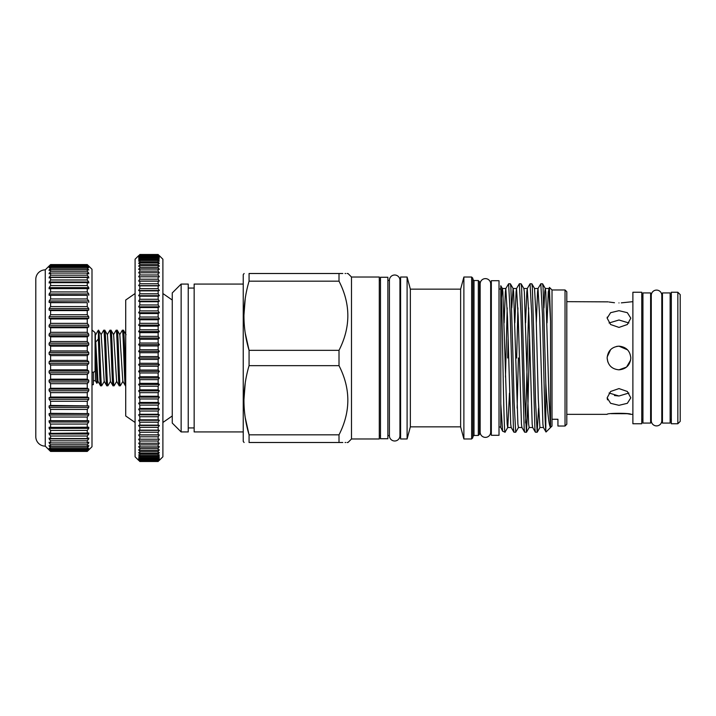 <?xml version="1.0" encoding="UTF-8"?>
<svg xmlns="http://www.w3.org/2000/svg" width="716" height="716" viewBox="0 0 716 716"><rect width="100%" height="100%" fill="white"/><g stroke="black" fill="none" stroke-linecap="round" stroke-linejoin="round"><path stroke-width="1.07" d="M104.312 381.306L101.681 385.799C100.652 387.499 99.614 328.501 98.575 330.201L98.307 339.017C99.041 354.948 99.846 387.132 100.598 385.799L97.976 381.306L95.747 342.051L96.893 383.346L98.101 381.306M110.524 381.306L107.892 385.799C106.863 387.499 105.825 328.501 104.787 330.201L103.704 330.201C104.733 328.501 105.771 387.499 106.809 385.799L104.187 381.306L101.207 334.694L98.575 330.201M101.681 385.799L100.598 385.799M125.712 377.01C124.987 361.088 124.172 328.868 123.421 330.201L122.338 330.201C123.367 328.501 124.405 387.499 125.443 385.799L122.812 381.306L119.841 334.694L117.263 330.246L116.126 330.201C117.156 328.501 118.194 387.499 119.232 385.799L116.61 381.306L113.629 334.694L111.052 330.246L109.915 330.201C110.944 328.501 111.982 387.499 113.021 385.799L110.398 381.306L107.418 334.694L104.787 330.201M126.052 334.694L123.421 330.201M122.946 381.306L120.315 385.799C119.286 387.499 118.247 328.501 117.209 330.201M120.315 385.799L119.232 385.799M116.735 381.306L114.104 385.799C113.074 387.499 112.036 328.501 110.998 330.201M114.104 385.799L113.021 385.799M107.892 385.799L106.809 385.799M119.715 334.694L122.338 330.201M113.504 334.694L116.126 330.201M107.293 334.694L109.915 330.201M101.081 334.694L103.704 330.201M96.893 383.346L95.371 380.715L95.371 335.285L98.307 330.201M98.307 339.017L95.747 342.051M95.371 380.715L93.331 380.715M91.997 384.689L93.331 384.689L93.331 372.168M88.739 266.021L91.997 269.27L91.997 446.73L87.263 451.429L50.585 451.429L49.109 449.979L50.585 451.429L49.118 449.603L50.585 450.713L49.118 448.279L50.585 449.048L50.585 447.849L49.118 446.032L49.118 445.495L50.585 446.444L50.585 444.779L49.118 442.873L49.118 442.175L50.585 442.935L50.585 440.823L49.118 438.854L49.118 437.995L50.585 438.559L50.585 436.017L49.118 434.003L49.118 432.992L50.585 433.35L50.585 430.414L49.118 428.365L49.118 427.21L50.585 427.371L50.585 424.06L49.118 422.019L49.118 420.731L50.585 420.677L50.585 417.034L49.118 415.003L49.118 413.597L50.585 413.338L50.585 409.409L49.118 407.404L49.118 405.9L50.585 405.435L50.585 401.246L49.118 399.304L49.118 397.711L50.585 397.049L50.585 392.637L49.118 390.775L49.118 389.11L50.585 388.26L50.585 383.678L49.118 381.914L49.118 380.196L50.585 379.158L50.585 374.459L49.118 372.803L49.118 371.049L50.585 369.841L50.585 365.07L49.118 363.549L49.118 361.777L50.585 360.399L50.585 355.601L49.118 354.223L49.118 352.451L50.585 350.93L50.585 346.159L49.118 344.951L49.118 343.197L50.585 341.541L50.585 336.842L49.118 335.804L49.118 334.086L50.585 332.322L50.585 327.74L49.118 326.89L49.118 325.225L50.585 323.364L50.585 318.951L49.118 318.289L49.118 316.696L50.585 314.754L50.585 310.565L49.118 310.1L49.118 308.596L50.585 306.591L50.585 302.662L49.118 302.403L49.118 300.997L50.585 298.966L50.585 295.323L49.118 295.269L49.118 293.981L50.585 291.94L50.585 288.629L49.118 288.79L49.118 287.635L50.585 285.586L50.585 282.65L49.118 283.008L50.585 279.983L50.585 277.441L49.118 278.005L50.585 275.177L50.585 273.065L49.118 273.825L50.585 271.221L50.585 269.556L49.118 270.505L49.118 269.968L50.585 268.151L50.585 266.952L49.118 267.721L50.585 265.287L49.118 266.397L50.585 264.571L49.118 266.021L50.585 264.571L87.263 264.571L88.739 266.021L87.263 264.571L88.739 266.585L87.263 265.287L50.585 265.287M49.109 449.979L45.26 446.14A9.46 9.46 0 0 1 35.8 436.671L35.8 279.33A9.46 9.46 0 0 1 45.26 269.86L49.109 266.021M159.337 255.666L162.89 259.219L162.89 456.781L159.337 460.334M138.636 460.334L135.082 456.781L135.082 259.219L138.636 255.666M135.082 422.476L125.712 415.969L125.712 300.031L135.082 293.524M680.2 294.616L680.2 421.384L677.837 423.747L677.837 292.253L680.2 294.616M677.837 292.253L671.331 292.253L671.331 423.747L677.837 423.747M641.751 419.469L642.932 419.469M641.751 296.531L642.932 296.531M650.62 423.067L650.62 292.934L642.932 292.934L642.932 423.067L650.62 423.067M650.62 419.469L651.274 419.469M650.62 296.531L651.274 296.531M661.808 295.359L661.808 295.359A5.263 5.263 0 0 0 656.536 290.096A5.263 5.263 0 0 0 651.274 295.359L651.274 420.641A5.263 5.263 0 0 0 656.536 425.904A5.263 5.263 0 0 0 661.808 420.641L661.808 295.359M670.14 419.469L671.331 419.469M670.14 296.531L671.331 296.531M670.14 423.067L670.14 292.934L662.452 292.934L662.452 423.067L670.14 423.067M661.808 419.469L662.452 419.469M661.808 296.531L662.452 296.531M632.881 292.253L632.881 423.747L641.751 423.747L641.751 292.253L632.881 292.253M566.803 414.34L607.15 414.34C606.407 412.98 631.53 412.98 630.805 414.34L627.413 413.732M607.249 317.099L607.15 318.164L610.614 312.686L618.982 310.681L627.35 312.686L630.805 318.164L627.341 324.518L618.982 327.418L610.614 324.518L607.15 318.164M618.982 302.913C603.713 301.543 603.713 301.543 618.982 302.913C634.242 301.543 634.242 301.543 618.982 302.913M566.803 301.66L608.117 301.857M609.074 302.027L614.471 302.734M609.065 322.988L618.982 319.998L628.89 322.988M607.15 397.836L610.614 391.482L618.982 388.582L627.35 391.482L630.805 397.836L627.341 403.314L618.982 405.319L610.614 403.314L607.15 397.836L607.508 399.85M614.462 395.536L618.982 396.002L609.065 393.012M607.15 358C607.839 350.822 611.786 346.875 618.982 346.168C626.169 346.875 630.107 350.813 630.805 358C630.107 365.187 626.169 369.134 618.982 369.832C611.795 369.134 607.848 365.187 607.15 358L607.839 361.983M607.204 356.89L610.623 349.632M616.691 346.392L618.982 346.168L627.556 349.856M621.336 302.859L632.881 301.66M243.243 431.936L194.152 431.936L194.152 284.064L243.243 284.064M351.493 277.02L351.493 438.98L379.292 438.98L379.292 277.02L351.493 277.02L347.976 273.503L347.126 273.503M245.284 417.84L249.07 434.836C242.241 411.906 242.241 388.842 249.07 365.661L249.07 350.339C242.241 327.4 242.241 304.345 249.07 281.164L339.008 281.164L339.008 273.503C350.768 273.503 350.768 273.503 339.008 273.503L342.812 273.503M345.076 273.503L345.685 273.503M339.008 281.164C350.777 304.157 350.777 327.212 339.008 350.339L339.008 365.661C350.777 388.654 350.777 411.709 339.008 434.836L339.008 442.497C350.768 442.497 350.768 442.497 339.008 442.497L249.07 442.497L249.07 434.836L339.008 434.836M181.139 431.936L172.261 423.067L172.261 292.934L181.139 284.064L181.139 431.936L188.236 431.936L188.236 284.064L181.139 284.064M244.084 442.497L243.243 441.378L243.243 274.622L244.111 273.503M249.07 281.164L249.07 273.503C242.241 273.503 242.241 273.503 249.07 273.503L339.008 273.503M245.221 298.572L243.896 315.747M245.284 333.343L249.07 350.339L339.008 350.339M249.07 365.661L339.008 365.661M379.292 435.57L380.473 435.57M379.292 280.43L380.473 280.43M387.875 438.738L387.875 277.262L380.473 277.262L380.473 438.738L387.875 438.738M387.875 435.57L389.406 435.57L389.415 280.43A5.263 5.263 0 0 1 394.677 275.007A5.263 5.263 0 0 1 399.94 280.43L399.94 435.57L400.593 435.57M399.94 280.43L400.593 280.43M389.415 435.57A5.263 5.263 0 0 0 394.677 440.993A5.263 5.263 0 0 0 399.94 435.57M387.875 280.43L389.406 280.43M478.315 280.538L478.315 435.462L479.496 434.272L479.496 281.728L478.315 280.538L474.001 280.538L472.811 279.356M471.629 277.02L471.629 438.98L472.811 437.798L472.811 278.202L471.629 277.02L463.878 277.02L463.878 438.98L460.63 426.852L460.63 289.148L463.878 277.02M407.1 358L407.1 277.02L400.593 277.02L400.593 438.98L407.1 438.98L407.1 358M460.63 426.852L410.349 426.852L410.349 289.148L407.1 277.02M479.496 431.703L480.15 431.703M479.496 284.297L480.15 284.297M490.675 283.885A5.263 5.263 0 0 0 485.412 278.622A5.263 5.263 0 0 0 480.15 283.885L480.15 432.115A5.263 5.263 0 0 0 485.412 437.378A5.263 5.263 0 0 0 490.675 432.115L490.675 283.885M490.675 431.703L491.328 431.703M490.675 284.297L491.328 284.297M499.016 435.283L499.016 280.717L491.328 280.717L491.328 435.283L499.016 435.283M565.031 289.971L566.803 291.752L566.803 424.248L565.031 426.029L565.031 289.971L552.018 289.971L549.441 287.402L550.541 321.233L550.541 427.416C548.912 426.02 547.328 411.306 545.807 383.266L543.068 287.393L542.603 283.822L540.813 283.769L542.424 314.369L543.498 358C544.258 391.938 545.046 423.97 545.807 430.531L545.807 383.266M545.807 430.531L546.039 431.999L552.018 426.029L552.018 289.971M547.033 322.862L548.277 291.895L549.441 287.402M513.014 358L510.875 287.393L510.401 283.822L508.62 283.769L510.222 314.369L513.444 428.607L513.909 432.178L515.699 432.231L514.088 401.631L513.014 358M508.092 338.945L507.653 358M505.487 377.055L507.197 307.898M504.109 322.862L505.344 291.895L505.809 288.566L508.62 283.769M536.302 322.862L537.546 291.895L538.002 288.566L540.813 283.769M534.485 358L532.337 287.393L531.872 283.822L530.082 283.769L531.693 314.369L534.906 428.607L535.371 432.178L537.161 432.231L535.55 401.631L534.485 358M529.554 338.945L528.041 401.631L526.43 432.231L524.819 401.631L521.606 287.393L521.141 283.822L519.351 283.769L520.962 314.369L524.175 428.607L524.64 432.178L526.43 432.231M525.571 422.977L528.659 307.898M525.571 322.862L526.815 291.895L527.271 288.566L530.082 283.769M516.666 358L517.928 307.898M514.84 322.862L516.075 291.895L516.54 288.566L519.351 283.769M538.584 408.102L537.161 432.231M518.384 358L517.122 408.102M518.509 427.434L515.699 432.231M509.479 393.138L507.778 427.434L505.022 432.151L502.623 431.211L500.788 427.479M505.263 431.166C504.512 438.559 503.787 409.373 503.035 370.154C502.292 331.123 501.54 290.66 500.788 286.149L500.788 403.842L502.623 431.211M505.809 288.566L507.492 317.143L510.714 424.105L511.17 427.434L513.909 432.178M516.54 288.566L518.223 317.143L521.445 424.105L521.91 427.434L524.64 432.178M527.271 288.566L528.954 317.143L532.176 424.105L532.641 427.434L535.371 432.178M538.002 288.566L539.685 317.143L542.907 424.105L543.372 427.434L545.995 431.981M548.733 288.566L550.541 321.233M500.788 426.629L500.788 403.842M501.433 297.972L502.337 288.494L505.881 288.494M500.788 285.765L502.408 288.566L502.874 291.895L507.161 424.105L507.698 427.506L511.251 427.506M511.752 307.898L513.068 288.494L516.612 288.494M510.401 283.822L513.139 288.566L513.605 291.895L517.892 424.105L518.429 427.506L521.982 427.506M521.141 283.822L523.87 288.566L524.336 291.895L528.632 424.105L529.16 427.506L532.713 427.506M538.083 288.494L534.53 288.494L536.141 317.143L538.289 398.857L539.9 427.506L543.444 427.506M543.954 307.898L544.724 291.895L545.261 288.494L545.798 291.895L549.02 398.857L550.541 427.416M565.031 426.029L557.934 426.029L557.934 419.263L552.018 419.263M245.221 383.069L243.896 400.253M351.493 438.98L347.976 442.497L347.126 442.497M345.703 442.497L345.076 442.497M342.812 442.497L339.008 442.497M249.07 442.497C242.241 442.497 242.241 442.497 249.07 442.497M627.279 413.705L611.097 413.651M628.89 393.012L618.982 396.002M630.599 360.193L626.536 367.102L618.982 369.832M139.817 254.619L138.636 255.889L139.817 254.815L138.636 256.543L139.817 255.576L138.636 257.635L139.817 256.775L138.636 259.156L139.817 258.404L138.636 261.098L139.817 260.463L139.817 261.805L138.636 263.461L139.817 262.942L139.817 264.517L138.636 266.218L139.817 265.824L139.817 267.623L138.636 269.377L139.817 269.1L139.817 271.113L138.636 272.912L139.817 272.76L139.817 274.98L138.636 276.815L139.817 276.788L139.817 279.204L138.636 281.066L139.817 281.155L139.817 283.769L138.636 285.639L139.817 285.854L139.817 288.646L138.636 290.526L139.817 290.866L139.817 293.82L138.636 295.708L139.817 296.164L139.817 299.27L138.636 301.15L139.817 301.722L139.817 304.962L138.636 306.833L139.817 307.531L139.817 310.896L138.636 312.74L139.817 313.545L139.817 317.027L138.636 318.835L139.817 319.757L139.817 323.328L138.636 325.109L139.817 326.129L139.817 329.781L138.636 331.517L139.817 332.636L139.817 336.359L138.636 338.033L139.817 339.259L139.817 343.027L138.636 344.647L139.817 345.953L139.817 349.757L138.636 351.305L139.817 352.702L139.817 356.523L138.636 358L139.817 359.477L139.817 363.298L138.636 364.695L139.817 366.243L139.817 370.047L138.636 371.353L139.817 372.973L139.817 376.741L138.636 377.967L139.817 379.641L139.817 383.364L138.636 384.483L139.817 386.219L139.817 389.871L138.636 390.891L139.817 392.672L139.817 396.243L138.636 397.165L139.817 398.973L139.817 402.455L138.636 403.26L139.817 405.104L139.817 408.469L138.636 409.167L139.817 411.038L139.817 414.278L138.636 414.85L139.817 416.73L139.817 419.836L138.636 420.292L139.817 422.18L139.817 425.134L138.636 425.474L139.817 427.354L139.817 430.146L138.636 430.361L139.817 432.231L139.817 434.845L138.636 434.934L139.817 436.796L139.817 439.212L138.636 439.185L139.817 441.02L139.817 443.24L138.636 443.088L139.817 444.887L139.817 446.9L138.636 446.623L139.817 448.377L139.817 450.176L138.636 449.782L139.817 451.483L139.817 453.058L138.636 452.539L139.817 454.195L139.817 455.537L138.636 454.902L139.817 456.486L139.817 457.596L138.636 456.844L139.817 458.365L139.817 459.225L138.636 458.365L139.817 460.424L138.636 459.457L139.817 461.185L138.636 460.111L139.817 461.507L158.155 461.507L159.337 460.111L158.155 461.185L159.337 459.457L158.155 460.424L159.337 458.365L158.155 459.225L159.337 456.844L158.155 457.596L159.337 454.902L158.155 455.537L158.155 454.195L159.337 452.539L158.155 453.058L158.155 451.483L159.337 449.782L158.155 450.176L158.155 448.377L159.337 446.623L158.155 446.9L158.155 444.887L159.337 443.088L158.155 443.24L158.155 441.02L159.337 439.185L158.155 439.212L158.155 436.796L159.337 434.934L158.155 434.845L158.155 432.231L159.337 430.361L158.155 430.146L158.155 427.354L159.337 425.474L158.155 425.134L158.155 422.18L159.337 420.292L158.155 419.836L158.155 416.73L159.337 414.85L158.155 414.278L158.155 411.038L159.337 409.167L158.155 408.469L158.155 405.104L159.337 403.26L158.155 402.455L158.155 398.973L159.337 397.165L158.155 396.243L158.155 392.672L159.337 390.891L158.155 389.871L158.155 386.219L159.337 384.483L158.155 383.364L158.155 379.641L159.337 377.967L158.155 376.741L158.155 372.973L159.337 371.353L158.155 370.047L158.155 366.243L159.337 364.695L158.155 363.298L158.155 359.477L159.337 358L158.155 356.523L158.155 352.702L159.337 351.305L158.155 349.757L158.155 345.953L159.337 344.647L158.155 343.027L158.155 339.259L159.337 338.033L158.155 336.359L158.155 332.636L159.337 331.517L158.155 329.781L158.155 326.129L159.337 325.109L158.155 323.328L158.155 319.757L159.337 318.835L158.155 317.027L158.155 313.545L159.337 312.74L158.155 310.896L158.155 307.531L159.337 306.833L158.155 304.962L158.155 301.722L159.337 301.15L158.155 299.27L158.155 296.164L159.337 295.708L158.155 293.82L158.155 290.866L159.337 290.526L158.155 288.646L158.155 285.854L159.337 285.639L158.155 283.769L158.155 281.155L159.337 281.066L158.155 279.204L158.155 276.788L159.337 276.815L158.155 274.98L158.155 272.76L159.337 272.912L158.155 271.113L158.155 269.1L159.337 269.377L158.155 267.623L158.155 265.824L159.337 266.218L158.155 264.517L158.155 262.942L159.337 263.461L158.155 261.805L158.155 260.463L159.337 261.098L158.155 259.514L158.155 258.404L159.337 259.156L158.155 257.635L158.155 256.775L159.337 257.635L158.155 255.576L159.337 256.543L158.155 254.815L159.337 255.889L158.155 254.493L139.817 254.619L158.155 254.619M139.817 461.381L158.155 461.381M139.817 461.185L158.155 461.185M139.817 460.809L158.155 460.809M139.817 460.424L158.155 460.424M139.817 459.806L158.155 459.806M139.817 459.225L158.155 459.225M139.817 458.365L158.155 458.365M139.817 457.596L158.155 457.596M139.817 456.486L158.155 456.486M139.817 455.537L158.155 455.537M139.817 454.195L158.155 454.195M139.817 453.058L158.155 453.058M139.817 451.483L158.155 451.483M139.817 450.176L158.155 450.176M139.817 448.377L158.155 448.377M139.817 446.9L158.155 446.9M139.817 444.887L158.155 444.887M139.817 443.24L158.155 443.24M139.817 441.02L158.155 441.02M139.817 439.212L158.155 439.212M139.817 436.796L158.155 436.796M139.817 434.845L158.155 434.845M139.817 432.231L158.155 432.231M139.817 430.146L158.155 430.146M139.817 427.354L158.155 427.354M139.817 425.134L158.155 425.134M139.817 422.18L158.155 422.18M139.817 419.836L158.155 419.836M139.817 416.73L158.155 416.73M139.817 414.278L158.155 414.278M139.817 411.038L158.155 411.038M139.817 408.469L158.155 408.469M139.817 405.104L158.155 405.104M139.817 402.455L158.155 402.455M139.817 398.973L158.155 398.973M139.817 396.243L158.155 396.243M139.817 392.672L158.155 392.672M139.817 389.871L158.155 389.871M139.817 386.219L158.155 386.219M139.817 383.364L158.155 383.364M139.817 379.641L158.155 379.641M139.817 376.741L158.155 376.741M139.817 372.973L158.155 372.973M139.817 370.047L158.155 370.047M139.817 366.243L158.155 366.243M139.817 363.298L158.155 363.298M139.817 359.477L158.155 359.477M139.817 356.523L158.155 356.523M139.817 352.702L158.155 352.702M139.817 349.757L158.155 349.757M139.817 345.953L158.155 345.953M139.817 343.027L158.155 343.027M139.817 339.259L158.155 339.259M139.817 336.359L158.155 336.359M139.817 332.636L158.155 332.636M139.817 329.781L158.155 329.781M139.817 326.129L158.155 326.129M139.817 323.328L158.155 323.328M139.817 319.757L158.155 319.757M139.817 317.027L158.155 317.027M139.817 313.545L158.155 313.545M139.817 310.896L158.155 310.896M139.817 307.531L158.155 307.531M139.817 304.962L158.155 304.962M139.817 301.722L158.155 301.722M139.817 299.27L158.155 299.27M139.817 296.164L158.155 296.164M139.817 293.82L158.155 293.82M139.817 290.866L158.155 290.866M139.817 288.646L158.155 288.646M139.817 285.854L158.155 285.854M139.817 283.769L158.155 283.769M139.817 281.155L158.155 281.155M139.817 279.204L158.155 279.204M139.817 276.788L158.155 276.788M139.817 274.98L158.155 274.98M139.817 272.76L158.155 272.76M139.817 271.113L158.155 271.113M139.817 269.1L158.155 269.1M139.817 267.623L158.155 267.623M139.817 265.824L158.155 265.824M139.817 264.517L158.155 264.517M139.817 262.942L158.155 262.942M139.817 261.805L158.155 261.805M139.817 260.463L158.155 260.463M139.817 259.514L158.155 259.514M139.817 258.404L158.155 258.404M139.817 257.635L158.155 257.635M139.817 256.775L158.155 256.775M139.817 256.194L158.155 256.194M139.817 255.576L158.155 255.576M139.817 255.191L158.155 255.191M139.817 254.815L158.155 254.815M139.817 254.493L158.155 254.493M138.636 281.066L159.337 281.066M138.636 285.639L159.337 285.639M138.636 290.526L159.337 290.526M138.636 295.708L159.337 295.708M138.636 301.15L159.337 301.15M138.636 306.833L159.337 306.833M138.636 312.74L159.337 312.74M138.636 318.835L159.337 318.835M138.636 325.109L159.337 325.109M138.636 331.517L159.337 331.517M138.636 338.033L159.337 338.033M138.636 344.647L159.337 344.647M138.636 351.305L159.337 351.305M138.636 358L159.337 358M138.636 364.695L159.337 364.695M138.636 371.353L159.337 371.353M138.636 377.967L159.337 377.967M138.636 384.483L159.337 384.483M138.636 390.891L159.337 390.891M138.636 397.165L159.337 397.165M138.636 403.26L159.337 403.26M138.636 409.167L159.337 409.167M138.636 414.85L159.337 414.85M138.636 420.292L159.337 420.292M138.636 425.474L159.337 425.474M138.636 430.361L159.337 430.361M138.636 434.934L159.337 434.934M45.26 446.14L45.26 269.86M88.739 449.979L87.263 451.429L50.585 451.187M50.585 451.429L87.263 451.429M88.533 449.603L87.263 451.187M50.585 450.713L87.263 450.713L88.739 449.603M87.263 450.713L87.263 449.988L50.585 449.988M88.274 448.279L87.263 449.988M49.118 448.279L49.574 448.279M50.585 449.048L87.263 449.048L88.739 448.279M87.263 449.048L87.263 447.849L50.585 447.849M87.916 446.032L88.739 446.032L87.263 447.849M49.118 446.032L49.932 446.032M50.585 446.444L87.263 446.444L88.739 445.495L88.739 446.032M87.263 446.444L87.263 444.779L50.585 444.779M87.379 442.873L88.739 442.873L87.263 444.779M49.118 442.873L50.469 442.873M50.585 442.935L87.263 442.935L88.739 442.175L88.739 442.873M87.263 442.935L87.263 440.823L50.585 440.823M49.118 438.854L88.739 438.854L87.263 440.823M50.585 438.559L87.263 438.559L88.739 437.995L88.739 438.854M87.263 438.559L87.263 436.017L50.585 436.017M49.118 434.003L88.739 434.003L87.263 436.017M50.585 433.35L88.739 432.992L88.739 434.003M87.263 433.35L87.263 430.414L50.585 430.414M49.118 428.365L88.739 428.365L87.263 430.414M50.585 427.371L88.739 427.21L88.739 428.365M87.263 427.371L87.263 424.06L50.585 424.06M49.118 422.019L88.739 422.019L87.263 424.06M49.118 420.731L88.739 420.731L88.739 422.019M50.585 420.677L88.739 420.731M87.263 420.677L87.263 417.034L50.585 417.034M49.118 415.003L88.739 415.003L87.263 417.034M49.118 413.597L88.739 413.597L88.739 415.003M50.585 413.338L88.739 413.597M87.263 413.338L87.263 409.409L50.585 409.409M49.118 407.404L88.739 407.404L87.263 409.409M49.118 405.9L88.739 405.9L88.739 407.404M50.585 405.435L88.739 405.9M87.263 405.435L87.263 401.246L50.585 401.246M49.118 399.304L88.739 399.304L87.263 401.246M49.118 397.711L88.739 397.711L88.739 399.304M50.585 397.049L87.263 397.049L88.739 397.711M87.263 397.049L87.263 392.637L50.585 392.637M49.118 390.775L88.739 390.775L87.263 392.637M49.118 389.11L88.739 389.11L88.739 390.775M50.585 388.26L87.263 388.26L88.739 389.11M87.263 388.26L87.263 383.678L50.585 383.678M49.118 381.914L88.739 381.914L87.263 383.678M49.118 380.196L88.739 380.196L88.739 381.914M50.585 379.158L87.263 379.158L88.739 380.196M87.263 379.158L87.263 374.459L50.585 374.459M49.118 372.803L88.739 372.803L87.263 374.459M49.118 371.049L88.739 371.049L88.739 372.803M50.585 369.841L87.263 369.841L88.739 371.049M87.263 369.841L87.263 365.07L50.585 365.07M49.118 363.549L88.739 363.549L87.263 365.07M49.118 361.777L88.739 361.777L88.739 363.549M50.585 360.399L87.263 360.399L88.739 361.777M87.263 360.399L87.263 355.601L50.585 355.601M49.118 354.223L88.739 354.223L87.263 355.601M49.118 352.451L88.739 352.451L88.739 354.223M50.585 350.93L87.263 350.93L88.739 352.451M87.263 350.93L87.263 346.159L50.585 346.159M49.118 344.951L88.739 344.951L87.263 346.159M49.118 343.197L88.739 343.197L88.739 344.951M50.585 341.541L87.263 341.541L88.739 343.197M87.263 341.541L87.263 336.842L50.585 336.842M49.118 335.804L88.739 335.804L87.263 336.842M49.118 334.086L88.739 334.086L88.739 335.804M50.585 332.322L87.263 332.322L88.739 334.086M87.263 332.322L87.263 327.74L50.585 327.74M49.118 326.89L88.739 326.89L87.263 327.74M49.118 325.225L88.739 325.225L88.739 326.89M50.585 323.364L87.263 323.364L88.739 325.225M87.263 323.364L87.263 318.951L50.585 318.951M49.118 318.289L88.739 318.289L87.263 318.951M49.118 316.696L88.739 316.696L88.739 318.289M50.585 314.754L87.263 314.754L88.739 316.696M87.263 314.754L87.263 310.565L50.585 310.565M49.118 310.1L88.739 310.1L87.263 310.565M49.118 308.596L88.739 308.596L88.739 310.1M50.585 306.591L87.263 306.591L88.739 308.596M87.263 306.591L87.263 302.662L50.585 302.662M49.118 302.403L87.263 302.662M49.118 300.997L88.739 300.997L88.739 302.403M50.585 298.966L87.263 298.966L88.739 300.997M87.263 298.966L87.263 295.323L50.585 295.323M49.118 295.269L87.263 295.323M49.118 293.981L88.739 293.981L88.739 295.269M50.585 291.94L87.263 291.94L88.739 293.981M87.263 291.94L87.263 288.629L50.585 288.629M49.118 287.635L88.739 287.635L88.739 288.79L87.263 288.629M50.585 285.586L87.263 285.586L88.739 287.635M87.263 285.586L87.263 282.65L50.585 282.65M49.118 281.997L88.739 281.997L88.739 283.008L87.263 282.65M50.585 279.983L87.263 279.983L88.739 281.997M87.263 279.983L87.263 277.441L50.585 277.441M49.118 277.146L88.739 277.146L88.739 278.005L87.263 277.441M50.585 275.177L87.263 275.177L88.739 277.146M87.263 275.177L87.263 273.065L50.585 273.065M87.379 273.127L88.739 273.127L88.739 273.825L87.263 273.065M49.118 273.127L50.469 273.127M50.585 271.221L87.263 271.221L88.739 273.127M87.263 271.221L87.263 269.556L50.585 269.556M87.916 269.968L87.263 269.556M49.118 269.968L49.932 269.968M50.585 268.151L87.263 268.151L88.739 269.968M87.263 268.151L87.263 266.952L50.585 266.952M88.274 267.721L87.263 266.952M49.118 267.721L49.574 267.721M50.585 266.012L87.263 266.012L88.739 267.721M87.263 266.012L87.263 265.287M50.585 264.813L87.263 264.813M91.997 329.995L95.076 332.627L95.076 370.897A2.658 1.351 180 0 1 91.997 372.231M478.315 435.462L474.001 435.462L474.001 280.538M172.261 415.969L162.89 422.476M194.152 288.056L188.236 288.056M389.406 280.278L389.406 435.722M399.94 435.722L399.94 280.278M474.001 435.462L472.811 436.644M460.63 289.148L410.349 289.148M500.788 288.995L499.016 288.995M526.502 432.178L529.24 427.434M531.872 283.822L534.601 288.566M537.233 432.178L539.971 427.434M542.603 283.822L545.341 288.566M500.788 427.005L499.016 427.005M523.799 288.494L527.352 288.494M545.261 288.494L548.814 288.494M410.349 426.852L407.1 438.98M471.629 438.98L463.878 438.98M194.152 427.944L188.236 427.944M630.805 414.34L632.881 414.34M172.261 300.031L162.89 293.524"/></g></svg>
